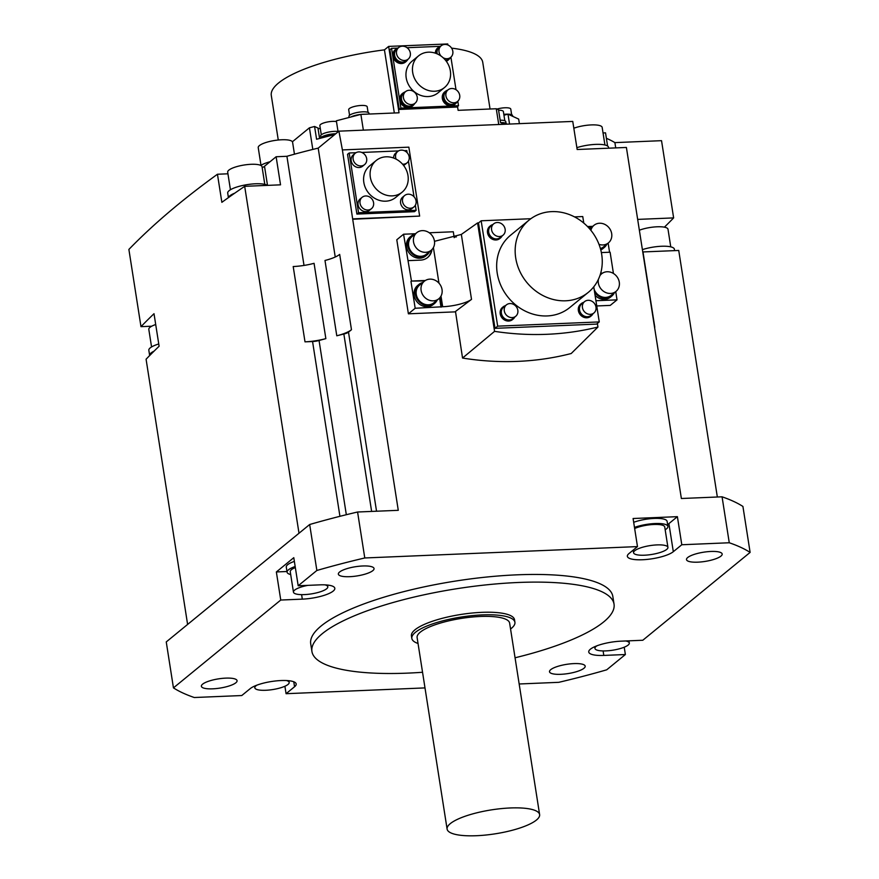 <?xml version="1.0" encoding="UTF-8"?>
<svg xmlns="http://www.w3.org/2000/svg" width="879" height="879" viewBox="0 0 879 879"><rect width="100%" height="100%" fill="white"/><g stroke="black" fill="none" stroke-linecap="round" stroke-linejoin="round"><path stroke-width="1.32" d="M301.607 594.644L302.31 599.137L280.753 600.038L173.449 687.883A307.672 79.626 -8.9 0 0 194.292 697.519L241.769 695.542L250.251 688.598A24.074 6.23 171.1 0 1 276.369 680.884A24.074 6.23 171.1 0 1 296.19 683.95A24.074 6.23 171.1 0 1 294.553 686.752L286.071 693.696L424.996 687.905M302.31 599.137A24.074 6.23 171.1 0 0 334.822 588.271A24.074 6.23 171.1 0 0 319.747 584.865L298.19 585.766L316.869 570.471A307.672 79.626 -8.9 0 1 364.774 557.967L637.484 546.595L633.089 518.511L677.39 516.665L681.796 544.749L673.314 551.693A24.074 6.23 171.1 0 1 647.197 559.407A24.074 6.23 171.1 0 1 627.364 556.341A24.074 6.23 171.1 0 1 629.001 553.539L637.484 546.595M519.17 683.983L558.78 682.324A307.672 79.626 -8.9 0 0 606.697 669.82L625.376 654.525L603.807 655.426A24.074 6.23 171.1 0 1 588.743 652.009A24.074 6.23 171.1 0 1 621.244 641.154L642.802 640.253L750.117 552.408A307.672 79.626 -8.9 0 0 729.262 542.761L681.796 544.749M614.036 604.148L612.839 596.489A152.902 39.577 171.1 0 0 486.933 577.009A152.902 39.577 171.1 0 0 321.099 626.013A152.902 39.577 171.1 0 0 310.716 643.802L311.924 651.46A152.902 39.577 -8.9 0 1 322.296 633.671A152.902 39.577 -8.9 0 1 488.142 584.667A152.902 39.577 -8.9 0 1 614.036 604.148A152.902 39.577 -8.9 0 1 603.664 621.936A152.902 39.577 -8.9 0 1 515.061 657.778M550.737 669.655A18.063 4.67 171.1 0 0 549.507 671.754A18.063 4.67 171.1 0 0 564.384 674.05A18.063 4.67 171.1 0 0 583.964 668.26A18.063 4.67 171.1 0 0 585.194 666.161A18.063 4.67 171.1 0 0 570.317 663.865A18.063 4.67 171.1 0 0 550.737 669.655M697.794 562.164A18.063 4.67 171.1 0 0 722.175 554.023A18.063 4.67 171.1 0 0 710.869 551.463A18.063 4.67 171.1 0 0 686.499 559.604A18.063 4.67 171.1 0 0 697.794 562.164M372.828 570.636A18.063 4.67 171.1 0 0 374.047 568.537A18.063 4.67 171.1 0 0 359.181 566.241A18.063 4.67 171.1 0 0 339.591 572.02A18.063 4.67 171.1 0 0 338.36 574.13A18.063 4.67 171.1 0 0 353.237 576.426A18.063 4.67 171.1 0 0 372.828 570.636M225.76 678.127A18.063 4.67 171.1 0 0 201.379 686.268A18.063 4.67 171.1 0 0 212.685 688.828A18.063 4.67 171.1 0 0 237.066 680.676A18.063 4.67 171.1 0 0 225.76 678.127M316.869 570.471L309.672 524.51L237.956 583.216L166.252 641.923L173.449 687.883M280.753 600.038L276.358 571.954L293.784 557.682L298.19 585.766M227.936 173.8L217.454 174.24A1819.277 470.858 171.1 0 0 128.883 249.427L140.981 326.658A1819.277 470.858 -8.9 0 1 154.012 313.704L159.11 346.249A1819.277 470.858 171.1 0 0 154.067 351.15A1819.277 470.858 -8.9 0 0 149.672 355.545A1819.277 470.858 171.1 0 0 146.079 359.214L187.612 624.442M351.468 329.713L348.502 332.152A8.021 2.077 -8.9 0 1 343.854 334.031A235.44 60.937 -8.9 0 0 336.789 335.789A26.755 6.922 171.1 0 0 351.468 329.713L339.679 254.394A26.755 6.922 -8.9 0 1 324.988 260.47L336.789 335.789M319.055 340.503A235.44 60.937 -8.9 0 1 325.856 338.635A26.755 6.922 171.1 0 1 305.002 341.843L312.561 341.535A8.021 2.077 -8.9 0 0 319.055 340.503L346.326 514.709M325.856 338.635L314.067 263.315A26.755 6.922 -8.9 0 1 293.201 266.535L305.002 341.843M642.758 251.954A26.755 6.922 -8.9 0 0 642.988 251.943L678.731 250.46L717.341 497.009M286.071 693.696L284.906 686.246M606.378 138.311A235.44 60.937 171.1 0 1 614.893 142.618L661.535 140.673L673.633 217.904A1819.277 470.858 -8.9 0 1 664.414 227.167M603.038 132.949L605.532 132.85L607.587 146.024M262.195 167.735A21.404 5.538 -8.9 0 0 264.502 166.263L276.127 156.748L286.917 156.297A235.44 60.937 171.1 0 1 318.198 148.122L338.909 131.169L572.756 121.423L577.162 149.507L626.397 147.452L681.368 498.503L722.066 496.811L729.262 542.761M614.893 142.618L615.718 147.892M673.633 217.904L637.66 219.398M352.699 219.256L342.392 149.924L408.856 147.156L419.646 216.091L352.699 219.256L398.275 510.314L357.577 512.007L364.774 557.967M338.909 131.169L342.392 149.924M455.542 311.847L408.394 313.814L396.792 239.769L403.571 234.221L411.46 281.06L423.766 280.544A14.712 13.009 50.7 0 1 425.238 280.566M595.94 300.728L617.025 299.849L610.246 305.398L596.753 305.958M617.025 299.849L615.739 291.63M611.982 272.699L612.828 273.039M613.311 272.644L610.114 252.218L601.368 252.581M609.565 252.24L608.136 243.12M440.994 296.102L442.664 306.738L415.174 308.265L408.394 313.814M442.664 306.738A22.744 5.889 171.1 0 0 471.518 299.365L455.487 311.474L462.541 358.05L494.569 331.35L477.583 222.925L461.343 234.429L434.49 241.318M454.212 237.66L453.289 231.77L429.908 232.748M440.049 297.52L441.5 306.793M431.974 249.559A14.712 13.009 50.7 0 1 427.688 257.459A14.712 13.009 50.7 0 1 420.569 260.118L408.263 260.634M431.468 250.032A14.712 13.009 -129.3 0 1 427.447 257.657M424.678 280.961A14.712 13.009 -129.3 0 0 423.282 280.939L411.46 281.06M410.976 281.456L415.174 308.265M592.743 226.332L587.524 226.551M454.113 237.011L456.344 236.912M415.503 233.726L403.571 234.221M606.807 244.219A12.306 10.878 -129.3 0 1 604.181 247.57L602.917 248.603A12.306 10.878 -129.3 0 1 600.775 249.933M600.687 273.171A14.712 13.009 50.7 0 1 601.005 273.149L602.62 273.083M602.016 273.49L600.588 273.545M614.399 292.729A12.306 10.878 -129.3 0 1 611.773 296.08L610.509 297.113A12.306 10.878 -129.3 0 1 595.094 295.377M611.773 296.08A12.306 10.878 -129.3 0 1 594.589 292.103M594.171 289.433A11.372 10.054 50.7 0 0 611.18 295.355L616.025 291.399A11.372 10.054 -129.3 0 1 605.367 292.366A11.372 10.054 -129.3 0 1 598.357 283.038A11.372 10.054 -129.3 0 1 598.401 279.346M599.907 275.665A11.372 10.054 -129.3 0 1 601.621 273.798A11.372 10.054 -129.3 0 1 612.267 272.831A11.372 10.054 -129.3 0 1 619.277 282.159A11.372 10.054 -129.3 0 1 616.025 291.399M597.39 323.439L597.951 327.032L571.207 353.523A300.508 265.579 50.7 0 1 462.541 358.05M597.951 327.032A297.64 263.052 -129.3 0 1 494.569 331.35M477.583 222.925L478.605 222.881M478.495 222.969L494.998 328.339L596.588 324.098L599.258 321.923L497.668 326.153L481.165 220.783L478.495 222.969M494.998 328.339L497.668 326.153M481.165 220.783L530.861 218.717M574.536 216.893L582.755 216.553L583.777 223.079M593.754 286.829L599.258 321.923M529.114 220.058L510.611 235.198A46.719 41.291 50.7 0 0 497.217 273.149A46.719 41.291 50.7 0 0 526.038 311.485A46.719 41.291 50.7 0 0 569.801 307.507L588.304 292.355A46.719 41.291 -129.3 0 1 544.54 296.344A46.719 41.291 -129.3 0 1 515.72 257.997A46.719 41.291 -129.3 0 1 529.114 220.058A46.719 41.291 -129.3 0 1 572.877 216.069A46.719 41.291 -129.3 0 1 601.697 254.416A46.719 41.291 -129.3 0 1 588.304 292.355M502.074 235.99A7.889 6.977 -129.3 0 1 500.459 238L499.777 238.561A7.889 6.977 -129.3 0 1 492.394 239.231A7.889 6.977 -129.3 0 1 487.526 232.759A7.889 6.977 -129.3 0 1 489.779 226.342L490.46 225.793A7.889 6.977 -129.3 0 1 492.756 224.606M514.764 317.055A7.889 6.977 -129.3 0 1 513.149 319.066L512.479 319.615A7.889 6.977 -129.3 0 1 505.084 320.297A7.889 6.977 -129.3 0 1 500.217 313.814A7.889 6.977 -129.3 0 1 502.48 307.408L503.151 306.848A7.889 6.977 -129.3 0 1 505.447 305.661M592.929 313.792A7.889 6.977 -129.3 0 1 591.314 315.803L590.633 316.363A7.889 6.977 -129.3 0 1 583.238 317.033A7.889 6.977 -129.3 0 1 578.371 310.562A7.889 6.977 -129.3 0 1 580.634 304.145L581.316 303.596A7.889 6.977 -129.3 0 1 583.601 302.409M500.459 238A7.889 6.977 -129.3 0 1 493.064 238.681A7.889 6.977 -129.3 0 1 488.197 232.199A7.889 6.977 -129.3 0 1 490.46 225.793M493.701 223.826L490.801 226.2A7.362 6.505 50.7 0 0 488.691 232.177A7.362 6.505 50.7 0 0 493.229 238.22A7.362 6.505 50.7 0 0 500.118 237.594L503.03 235.209A7.362 6.505 -129.3 0 1 496.141 235.836A7.362 6.505 -129.3 0 1 491.592 229.804A7.362 6.505 -129.3 0 1 493.701 223.826A7.362 6.505 -129.3 0 1 500.601 223.2A7.362 6.505 -129.3 0 1 505.139 229.232A7.362 6.505 -129.3 0 1 503.03 235.209M513.149 319.066A7.889 6.977 -129.3 0 1 505.766 319.736A7.889 6.977 -129.3 0 1 500.898 313.265A7.889 6.977 -129.3 0 1 503.151 306.848M506.403 304.881L503.491 307.265A7.362 6.505 50.7 0 0 501.382 313.243A7.362 6.505 50.7 0 0 505.919 319.275A7.362 6.505 50.7 0 0 512.82 318.648L515.72 316.275A7.362 6.505 -129.3 0 1 508.831 316.901A7.362 6.505 -129.3 0 1 504.293 310.858A7.362 6.505 -129.3 0 1 506.403 304.881A7.362 6.505 -129.3 0 1 513.292 304.255A7.362 6.505 -129.3 0 1 517.83 310.298A7.362 6.505 -129.3 0 1 515.72 316.275M591.314 315.803A7.889 6.977 -129.3 0 1 583.92 316.484A7.889 6.977 -129.3 0 1 579.052 310.001A7.889 6.977 -129.3 0 1 581.316 303.596M584.557 301.629L581.656 304.002A7.362 6.505 50.7 0 0 579.547 309.979A7.362 6.505 50.7 0 0 584.085 316.022A7.362 6.505 50.7 0 0 590.974 315.396L593.874 313.012A7.362 6.505 -129.3 0 1 586.985 313.638A7.362 6.505 -129.3 0 1 582.447 307.606A7.362 6.505 -129.3 0 1 584.557 301.629A7.362 6.505 -129.3 0 1 591.446 301.003A7.362 6.505 -129.3 0 1 595.984 307.035A7.362 6.505 -129.3 0 1 593.874 313.012M589.051 228.177A12.306 10.878 -129.3 0 1 592.402 226.617M604.181 247.57A12.306 10.878 -129.3 0 1 600.643 249.416M600.39 248.526A11.372 10.054 50.7 0 0 603.587 246.856L608.422 242.89A11.372 10.054 -129.3 0 1 598.995 244.351M590.908 230.353A11.372 10.054 -129.3 0 1 594.017 225.288A11.372 10.054 -129.3 0 1 604.675 224.321A11.372 10.054 -129.3 0 1 611.685 233.649A11.372 10.054 -129.3 0 1 608.422 242.89M429.567 251.603A12.306 10.878 -129.3 0 1 426.941 254.965L425.678 255.998A12.306 10.878 -129.3 0 1 414.152 257.042A12.306 10.878 -129.3 0 1 406.559 246.944A12.306 10.878 -129.3 0 1 410.086 236.956L411.35 235.924A12.306 10.878 -129.3 0 1 415.163 234.012M426.941 254.965A12.306 10.878 -129.3 0 1 415.404 256.02A12.306 10.878 -129.3 0 1 407.823 245.911A12.306 10.878 -129.3 0 1 411.35 235.924M416.778 232.682L411.943 236.649A11.372 10.054 50.7 0 0 408.68 245.878A11.372 10.054 50.7 0 0 415.69 255.207A11.372 10.054 50.7 0 0 426.348 254.24L431.182 250.273A11.372 10.054 -129.3 0 1 420.536 251.251A11.372 10.054 -129.3 0 1 413.526 241.912A11.372 10.054 -129.3 0 1 416.778 232.682A11.372 10.054 -129.3 0 1 427.436 231.715A11.372 10.054 -129.3 0 1 434.446 241.044A11.372 10.054 -129.3 0 1 431.182 250.273M441.016 307.189L439.588 298.047M437.16 300.113A12.306 10.878 -129.3 0 1 434.534 303.475L433.27 304.508A12.306 10.878 -129.3 0 1 421.744 305.551A12.306 10.878 -129.3 0 1 414.152 295.454A12.306 10.878 -129.3 0 1 417.679 285.455L418.942 284.433A12.306 10.878 -129.3 0 1 422.755 282.522M434.534 303.475A12.306 10.878 -129.3 0 1 423.008 304.53A12.306 10.878 -129.3 0 1 415.415 294.421A12.306 10.878 -129.3 0 1 418.942 284.433M424.381 281.192L419.536 285.159A11.372 10.054 50.7 0 0 416.272 294.388A11.372 10.054 50.7 0 0 423.293 303.716A11.372 10.054 50.7 0 0 433.94 302.75L438.786 298.783A11.372 10.054 -129.3 0 1 428.128 299.761A11.372 10.054 -129.3 0 1 421.118 290.422A11.372 10.054 -129.3 0 1 424.381 281.192A11.372 10.054 -129.3 0 1 435.028 280.214A11.372 10.054 -129.3 0 1 442.038 289.554A11.372 10.054 -129.3 0 1 438.786 298.783M318.198 148.122L335.24 257.009M286.917 156.297L304.013 265.436M276.127 156.748L280.533 184.832L244.681 186.326L299.003 533.245M244.681 186.326A1819.277 470.858 171.1 0 0 234.77 193.149A1819.277 470.858 -8.9 0 0 228.551 197.522A1819.277 470.858 171.1 0 0 221.86 202.324L217.454 174.24M228.551 197.522A20.602 5.329 -8.9 0 1 229.902 195.775A20.602 5.329 -8.9 0 1 234.77 193.149M267.403 185.37A20.602 5.329 171.1 0 0 248.636 184.414A20.602 5.329 171.1 0 0 229.1 190.677A20.602 5.329 171.1 0 0 227.705 193.072L228.419 197.621M264.799 184.37L262.041 166.768A17.393 4.505 171.1 0 0 247.724 164.549A17.393 4.505 171.1 0 0 228.859 170.13A17.393 4.505 171.1 0 0 227.683 172.152L230.441 189.754M357.577 512.007A307.672 79.626 171.1 0 0 309.672 524.51M149.672 355.545A20.602 5.329 -8.9 0 1 149.628 355.38A20.602 5.329 -8.9 0 1 151.034 352.984A20.602 5.329 -8.9 0 1 154.067 351.15M158.758 343.975A20.602 5.329 171.1 0 0 150.232 347.875A20.602 5.329 171.1 0 0 148.837 350.271L149.628 355.38M155.704 324.516A17.393 4.505 171.1 0 0 149.99 327.329A17.393 4.505 171.1 0 0 148.804 329.35L151.562 346.952M140.981 326.658L151.704 326.208M419.646 216.091L353.182 218.86M356.006 152.704L349.183 152.99L347.535 154.33L356.896 214.08L414.492 211.674L416.141 210.323L415.349 205.246M404.307 150.683L406.79 150.584L407.12 152.671M408.449 161.176L414.02 196.742M349.183 152.99L358.544 212.729L356.896 214.08M358.544 212.729L416.141 210.323M398.495 150.924L361.818 152.463M376.19 160.505L369.696 165.823A20.47 18.085 50.7 0 0 363.829 182.436A20.47 18.085 50.7 0 0 376.454 199.236A20.47 18.085 50.7 0 0 395.627 197.489L402.121 192.182A20.47 18.085 -129.3 0 1 382.947 193.929A20.47 18.085 -129.3 0 1 370.323 177.129A20.47 18.085 -129.3 0 1 376.19 160.505A20.47 18.085 -129.3 0 1 395.363 158.758A20.47 18.085 -129.3 0 1 407.988 175.558A20.47 18.085 -129.3 0 1 402.121 192.182M413.954 206.917L412.02 208.499A7.362 6.505 -129.3 0 1 405.131 209.125A7.362 6.505 -129.3 0 1 400.593 203.082A7.362 6.505 -129.3 0 1 402.703 197.116L404.637 195.523A7.362 6.505 -129.3 0 1 411.526 194.896A7.362 6.505 -129.3 0 1 416.064 200.939A7.362 6.505 -129.3 0 1 413.954 206.917A7.362 6.505 -129.3 0 1 407.065 207.543A7.362 6.505 -129.3 0 1 402.527 201.5A7.362 6.505 -129.3 0 1 404.637 195.523M371.465 208.686L369.532 210.268A7.362 6.505 -129.3 0 1 362.642 210.894A7.362 6.505 -129.3 0 1 358.105 204.862A7.362 6.505 -129.3 0 1 360.214 198.885L362.148 197.292A7.362 6.505 -129.3 0 1 369.037 196.665A7.362 6.505 -129.3 0 1 373.575 202.708A7.362 6.505 -129.3 0 1 371.465 208.686A7.362 6.505 -129.3 0 1 364.576 209.312A7.362 6.505 -129.3 0 1 360.038 203.269A7.362 6.505 -129.3 0 1 362.148 197.292M393.605 158.022A7.362 6.505 -129.3 0 1 395.803 153.045L397.737 151.463A7.362 6.505 -129.3 0 1 404.626 150.825A7.362 6.505 -129.3 0 1 409.164 156.869A7.362 6.505 -129.3 0 1 407.054 162.846A7.362 6.505 -129.3 0 1 402.516 164.142M407.054 162.846L405.12 164.428A7.362 6.505 -129.3 0 1 403.527 165.351M364.565 164.615L362.631 166.197A7.362 6.505 -129.3 0 1 355.742 166.834A7.362 6.505 -129.3 0 1 351.204 160.791A7.362 6.505 -129.3 0 1 353.314 154.814L355.248 153.232A7.362 6.505 -129.3 0 1 362.137 152.605A7.362 6.505 -129.3 0 1 366.675 158.638A7.362 6.505 -129.3 0 1 364.565 164.615A7.362 6.505 -129.3 0 1 357.676 165.241A7.362 6.505 -129.3 0 1 353.138 159.209A7.362 6.505 -129.3 0 1 355.248 153.232M396.088 159.121A7.362 6.505 -129.3 0 1 395.627 157.429A7.362 6.505 -129.3 0 1 397.737 151.463M608.675 148.188L608.532 147.309A20.602 5.329 171.1 0 0 597.423 144.343A20.602 5.329 171.1 0 0 576.866 147.661M604.928 144.98L602.17 127.378A17.393 4.505 171.1 0 0 591.875 124.895A17.393 4.505 171.1 0 0 573.833 128.235M750.117 552.408L742.92 506.447A307.672 79.626 171.1 0 0 722.066 496.811M624.222 647.208L625.376 654.525M625.727 640.967A17.393 4.505 -8.9 0 1 629.309 643.043A17.393 4.505 -8.9 0 1 628.133 645.065A17.393 4.505 -8.9 0 1 609.268 650.647A17.393 4.505 -8.9 0 1 594.951 648.427A17.393 4.505 -8.9 0 1 596.127 646.406A17.393 4.505 -8.9 0 1 597.006 645.768M667.611 524.532A24.074 6.23 -8.9 0 0 668.908 523.609L677.39 516.665M633.682 522.302A20.602 5.329 -8.9 0 1 654.218 518.423A20.602 5.329 -8.9 0 1 667.106 521.346L667.908 526.444A20.602 5.329 -8.9 0 1 665.183 529.773M634.484 527.411A20.602 5.329 -8.9 0 1 655.02 523.532A20.602 5.329 -8.9 0 1 667.908 526.444M667.93 547.375A17.393 4.505 -8.9 0 1 644.461 555.209A17.393 4.505 -8.9 0 1 633.572 552.748A17.393 4.505 -8.9 0 1 657.052 544.903A17.393 4.505 -8.9 0 1 667.93 547.375L664.733 526.95A17.393 4.505 171.1 0 0 653.855 524.477A17.393 4.505 171.1 0 0 634.649 528.51M292.41 141.761L309.43 127.818L312.814 149.43M334.888 134.465L316.583 139.245L314.583 126.477L309.43 127.818M363.357 130.147L360.884 114.391L336.349 120.797L338.085 131.85M519.379 123.642L518.676 119.094L507.996 114.16L503.953 115.215M504.271 124.28L500.514 122.544L498.514 109.776L496.272 108.743L498.745 124.51M457.519 106.502L458.124 110.336L496.272 108.743M360.884 114.391L399.044 112.798L388.65 46.411L384.442 49.861L394.33 112.995M320.363 128.817A12.042 3.12 -8.9 0 1 317.945 128.026L314.583 126.477M507.996 114.16L509.545 124.06M447.894 44.994L447.73 43.95L388.65 46.411M457.805 101.228L458.508 105.7L456.86 107.04L399.264 109.446L389.902 49.696L391.551 48.356L397.594 48.103M450.905 57.157L456.003 89.702M458.508 105.7L400.912 108.095L399.264 109.446M400.912 108.095L391.551 48.356M407.054 47.708L440.082 46.334M418.558 55.871L412.064 61.189A20.47 18.085 50.7 0 0 406.197 77.813A20.47 18.085 50.7 0 0 418.822 94.602A20.47 18.085 50.7 0 0 437.995 92.866L444.488 87.548A20.47 18.085 -129.3 0 1 425.315 89.295A20.47 18.085 -129.3 0 1 412.69 72.496A20.47 18.085 -129.3 0 1 418.558 55.871A20.47 18.085 -129.3 0 1 437.731 54.124A20.47 18.085 -129.3 0 1 450.356 70.924A20.47 18.085 -129.3 0 1 444.488 87.548M402.395 93.537A8.021 7.098 50.7 0 0 402.153 93.734A8.021 7.098 50.7 0 0 399.857 100.25A8.021 7.098 50.7 0 0 404.801 106.842A8.021 7.098 50.7 0 0 412.317 106.15A8.021 7.098 50.7 0 0 412.559 105.952M395.495 49.477A8.021 7.098 50.7 0 0 395.253 49.663A8.021 7.098 50.7 0 0 392.946 56.19A8.021 7.098 50.7 0 0 397.901 62.772A8.021 7.098 50.7 0 0 405.417 62.09A8.021 7.098 50.7 0 0 405.658 61.882M444.884 91.768A8.021 7.098 50.7 0 0 444.642 91.965A8.021 7.098 50.7 0 0 442.335 98.481A8.021 7.098 50.7 0 0 447.29 105.062A8.021 7.098 50.7 0 0 454.806 104.381A8.021 7.098 50.7 0 0 455.047 104.183M446.301 61.266A8.021 7.098 50.7 0 0 447.905 60.31A8.021 7.098 50.7 0 0 448.147 60.113M437.984 47.708A8.021 7.098 50.7 0 0 437.742 47.895A8.021 7.098 50.7 0 0 435.347 53.169M413.778 104.755A8.021 7.098 -129.3 0 1 412.8 105.755A8.021 7.098 -129.3 0 1 405.285 106.447A8.021 7.098 -129.3 0 1 400.341 99.854A8.021 7.098 -129.3 0 1 402.637 93.339A8.021 7.098 -129.3 0 1 403.813 92.581M403.395 92.888L402.725 93.438A7.889 6.977 50.7 0 0 400.461 99.854A7.889 6.977 50.7 0 0 405.329 106.326A7.889 6.977 50.7 0 0 412.723 105.656L413.394 105.095A7.889 6.977 -129.3 0 1 406.01 105.777A7.889 6.977 -129.3 0 1 401.143 99.294A7.889 6.977 -129.3 0 1 403.395 92.888A7.889 6.977 -129.3 0 1 405.351 91.801M414.844 103.392A7.889 6.977 -129.3 0 1 413.394 105.095M405.593 91.614L403.659 93.196A7.493 6.625 50.7 0 0 401.505 99.283A7.493 6.625 50.7 0 0 406.131 105.425A7.493 6.625 50.7 0 0 413.141 104.788L415.086 103.206A7.493 6.625 -129.3 0 1 408.065 103.843A7.493 6.625 -129.3 0 1 403.439 97.69A7.493 6.625 -129.3 0 1 405.593 91.614A7.493 6.625 -129.3 0 1 412.603 90.966A7.493 6.625 -129.3 0 1 417.228 97.119A7.493 6.625 -129.3 0 1 415.086 103.206M406.878 60.695A8.021 7.098 -129.3 0 1 405.9 61.695A8.021 7.098 -129.3 0 1 398.385 62.376A8.021 7.098 -129.3 0 1 393.44 55.784A8.021 7.098 -129.3 0 1 395.737 49.268A8.021 7.098 -129.3 0 1 396.912 48.51M396.495 48.817L395.825 49.378A7.889 6.977 50.7 0 0 393.561 55.784A7.889 6.977 50.7 0 0 398.429 62.255A7.889 6.977 50.7 0 0 405.823 61.585L406.494 61.036A7.889 6.977 -129.3 0 1 399.11 61.706A7.889 6.977 -129.3 0 1 394.231 55.223A7.889 6.977 -129.3 0 1 396.495 48.817A7.889 6.977 -129.3 0 1 398.451 47.741M407.944 59.332A7.889 6.977 -129.3 0 1 406.494 61.036M398.692 47.543L396.759 49.125A7.493 6.625 50.7 0 0 394.605 55.212A7.493 6.625 50.7 0 0 399.231 61.365A7.493 6.625 50.7 0 0 406.241 60.717L408.186 59.135A7.493 6.625 -129.3 0 1 401.165 59.772A7.493 6.625 -129.3 0 1 396.539 53.63A7.493 6.625 -129.3 0 1 398.692 47.543A7.493 6.625 -129.3 0 1 405.702 46.906A7.493 6.625 -129.3 0 1 410.328 53.048A7.493 6.625 -129.3 0 1 408.186 59.135M456.267 102.986A8.021 7.098 -129.3 0 1 455.289 103.986A8.021 7.098 -129.3 0 1 447.774 104.667A8.021 7.098 -129.3 0 1 442.829 98.085A8.021 7.098 -129.3 0 1 445.126 91.57A8.021 7.098 -129.3 0 1 446.301 90.801M445.884 91.108L445.213 91.669A7.889 6.977 50.7 0 0 442.95 98.074A7.889 6.977 50.7 0 0 447.818 104.557A7.889 6.977 50.7 0 0 455.212 103.887L455.882 103.326A7.889 6.977 -129.3 0 1 448.499 103.997A7.889 6.977 -129.3 0 1 443.62 97.525A7.889 6.977 -129.3 0 1 445.884 91.108A7.889 6.977 -129.3 0 1 447.84 90.032M457.333 101.623A7.889 6.977 -129.3 0 1 455.882 103.326M448.081 89.834L446.136 91.427A7.493 6.625 50.7 0 0 443.994 97.503A7.493 6.625 50.7 0 0 448.62 103.656A7.493 6.625 50.7 0 0 455.63 103.019L457.574 101.426A7.493 6.625 -129.3 0 1 450.553 102.074A7.493 6.625 -129.3 0 1 445.928 95.921A7.493 6.625 -129.3 0 1 448.081 89.834A7.493 6.625 -129.3 0 1 455.091 89.197A7.493 6.625 -129.3 0 1 459.717 95.35A7.493 6.625 -129.3 0 1 457.574 101.426M449.367 58.915A8.021 7.098 -129.3 0 1 448.389 59.915A8.021 7.098 -129.3 0 1 446.169 61.09M435.852 53.344A8.021 7.098 -129.3 0 1 438.225 47.499A8.021 7.098 -129.3 0 1 439.401 46.741M446.092 60.981A7.889 6.977 50.7 0 0 448.312 59.816L448.982 59.256A7.889 6.977 -129.3 0 1 445.818 60.629M436.764 53.707A7.889 6.977 -129.3 0 1 436.72 53.454A7.889 6.977 -129.3 0 1 438.984 47.048L438.313 47.598A7.889 6.977 50.7 0 0 435.973 53.388M450.433 57.564A7.889 6.977 -129.3 0 1 448.982 59.256M438.984 47.048A7.889 6.977 -129.3 0 1 440.939 45.961M441.115 56.124A7.493 6.625 -129.3 0 1 439.028 51.85A7.493 6.625 -129.3 0 1 441.181 45.774L439.236 47.356A7.493 6.625 50.7 0 0 437.094 53.443A7.493 6.625 50.7 0 0 437.171 53.872M445.532 60.266A7.493 6.625 50.7 0 0 448.729 58.948L450.674 57.366A7.493 6.625 -129.3 0 1 443.082 57.706M441.181 45.774A7.493 6.625 -129.3 0 1 448.191 45.137A7.493 6.625 -129.3 0 1 452.817 51.279A7.493 6.625 -129.3 0 1 450.674 57.366M384.442 49.861A107.018 27.699 171.1 0 0 271.292 95.437L278.269 140.014M490.053 108.996L482.747 62.321A107.018 27.699 171.1 0 0 451.597 48.136M506.711 124.17L506.711 124.115A10.702 2.769 171.1 0 0 500.612 122.588M503.568 123.95A10.702 2.769 -8.9 0 1 505.227 124.236M506.04 123.346L505.777 121.654A10.163 2.626 171.1 0 0 500.151 120.192M504.821 120.764L503.381 111.556A9.361 2.428 171.1 0 0 498.591 110.216M335.778 133.729A10.702 2.769 171.1 0 0 321.264 137.333A10.702 2.769 171.1 0 0 320.571 138.201M323.593 137.41A10.702 2.769 -8.9 0 1 331.273 135.399M338.019 131.476A10.163 2.626 171.1 0 0 321.351 134.762A10.163 2.626 171.1 0 0 320.67 135.948L320.934 137.64M336.481 121.599A9.361 2.428 171.1 0 0 327.834 121.917A9.361 2.428 171.1 0 0 320.494 124.521A9.361 2.428 171.1 0 0 319.857 125.609L321.296 134.806M319.582 138.453L317.945 128.026M365.016 114.215A10.702 2.769 171.1 0 0 361.368 114.369M360.698 114.435A10.702 2.769 171.1 0 0 350.809 117.017M369.147 114.039L369.026 113.281A10.163 2.626 171.1 0 0 360.654 111.985A10.163 2.626 171.1 0 0 349.633 115.248A10.163 2.626 171.1 0 0 348.941 116.424L349.106 117.467M368.07 112.391L367.191 106.766A9.361 2.428 171.1 0 0 359.489 105.579A9.361 2.428 171.1 0 0 349.326 108.578A9.361 2.428 171.1 0 0 348.688 109.666L349.578 115.292M512.71 116.336L512.6 115.61A10.163 2.626 171.1 0 0 503.821 114.358M511.644 114.72L510.765 109.095A9.361 2.428 171.1 0 0 496.987 109.073M575.251 127.741A17.393 4.505 171.1 0 0 573.778 127.938M270.007 161.747A20.47 5.296 171.1 0 0 260.777 165.417M294.454 154.188L292.586 142.233A17.393 4.505 171.1 0 0 278.269 140.014A17.393 4.505 171.1 0 0 259.404 145.595A17.393 4.505 171.1 0 0 258.228 147.617L260.986 165.274M674.6 250.625L674.369 249.186A20.602 5.329 171.1 0 0 663.085 246.219A20.602 5.329 171.1 0 0 642.395 249.636M670.754 246.856L668.007 229.254A17.393 4.505 171.1 0 0 657.514 226.771A17.393 4.505 171.1 0 0 639.352 230.221M286.411 680.533A17.393 4.505 -8.9 0 1 289.18 682.434A17.393 4.505 -8.9 0 1 265.711 690.279A17.393 4.505 -8.9 0 1 254.822 687.817A17.393 4.505 -8.9 0 1 256.888 685.159M276.358 571.954L286.972 571.504M290.696 574.536A20.602 5.329 -8.9 0 1 287.081 572.207L286.279 567.109A20.602 5.329 -8.9 0 1 287.675 564.703A20.602 5.329 -8.9 0 1 294.366 561.395M287.081 572.207A20.602 5.329 -8.9 0 1 288.477 569.812A20.602 5.329 -8.9 0 1 295.168 566.505M295.333 567.548A17.393 4.505 171.1 0 0 291.432 569.691A17.393 4.505 171.1 0 0 290.246 571.713L293.454 592.138A17.393 4.505 -8.9 0 1 294.63 590.117A17.393 4.505 -8.9 0 1 307.859 585.359M325.032 584.865A17.393 4.505 -8.9 0 1 327.812 586.754A17.393 4.505 -8.9 0 1 326.625 588.776A17.393 4.505 -8.9 0 1 307.771 594.358A17.393 4.505 -8.9 0 1 293.454 592.138M422.546 672.27A152.902 39.577 -8.9 0 1 311.924 651.46M514.918 622.288L514.523 619.728A52.169 13.504 171.1 0 0 471.562 613.092A52.169 13.504 171.1 0 0 414.976 629.803A52.169 13.504 171.1 0 0 411.438 635.88L411.833 638.429A52.169 13.504 -8.9 0 1 415.371 632.364A52.169 13.504 -8.9 0 1 471.957 615.641A52.169 13.504 -8.9 0 1 514.918 622.288A52.169 13.504 -8.9 0 1 511.38 628.353A52.169 13.504 -8.9 0 1 510.556 629.001M418.041 643.483A52.169 13.504 -8.9 0 1 411.833 638.429M539.618 814.602L509.633 623.112A46.818 12.119 171.1 0 0 471.078 617.146A46.818 12.119 171.1 0 0 420.305 632.155A46.818 12.119 171.1 0 0 417.118 637.605L447.103 829.084A46.818 12.119 -8.9 0 1 450.29 823.634A46.818 12.119 -8.9 0 1 501.063 808.636A46.818 12.119 -8.9 0 1 539.618 814.602A46.818 12.119 -8.9 0 1 536.443 820.041A46.818 12.119 -8.9 0 1 485.658 835.05A46.818 12.119 -8.9 0 1 447.103 829.084M461.343 234.429L471.518 299.365M433.402 247.592L438.973 283.17M376.542 511.215L348.502 332.152M371.63 511.424L343.854 334.031M339.931 516.314L312.561 341.535M264.502 166.263L267.502 185.37M642.988 251.943L654.789 327.263M603.104 650.932L603.807 655.426M668.908 523.609L673.314 551.693M293.784 681.785L294.553 686.752M601.621 273.798L600.126 275.017M594.017 225.288L589.655 228.859M629.309 643.043L628.957 640.835M594.951 648.427L594.676 646.724M633.572 552.748L633.166 550.133M289.18 682.434L288.916 680.731M254.822 687.817L254.558 686.103M327.812 586.754L327.548 585.051"/></g></svg>
